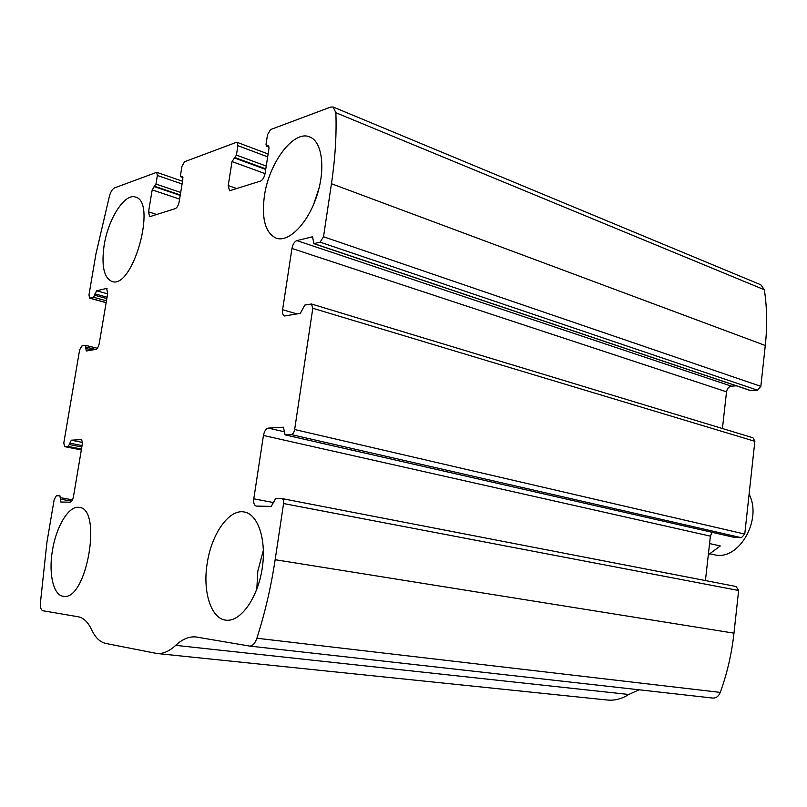 <?xml version="1.0" encoding="UTF-8"?>
<svg xmlns="http://www.w3.org/2000/svg" width="807" height="807" viewBox="0 0 807 807"><rect width="100%" height="100%" fill="white"/><g stroke="black" fill="none" stroke-linecap="round" stroke-linejoin="round"><path stroke-width="1.21" d="M88.972 294.908L95.932 253.963L109.53 195.698C110.882 191.481 112.546 188.888 114.523 187.92L156.699 172.315L157.375 175.472L155.953 184.057L152.19 189.887L148.549 211.838L149.618 216.72L175.28 208.63C177.106 207.702 178.408 205.402 179.174 201.74L182.886 179.003L182.332 176.551L180.889 176.844L180.516 175.21L181.958 166.383L184.551 161.733L236.37 142.355L237.087 142.325L237.914 145.694L236.421 155.085L232.023 161.571L228.21 185.56L229.531 190.795L260.55 181.05C262.749 179.961 264.262 177.409 265.1 173.384L268.983 148.458L268.307 145.825L266.451 146.168L265.997 144.433L267.51 134.749L270.537 129.574L330.668 107.079L333.15 107.018L335.873 112.728C336.67 134.799 335.198 158.465 331.455 183.724L323.516 236.754L320.097 242.15L314.054 243.623L312.44 236.834L296.845 240.597C294.444 241.596 292.82 244.218 291.952 248.455L282.611 309.706C282.208 313.177 282.843 315.275 284.528 315.981L300.325 313.378L304.804 305.066L311.462 303.987L312.803 308.264L294.646 429.516C294.041 432.502 292.901 434.186 291.236 434.57L285.093 434.872L283.439 427.206L268.327 428.103C265.957 428.668 264.333 431.13 263.445 435.457L253.791 498.807C253.348 502.932 254.155 505.353 256.192 506.07L271.223 506.403L275.701 498.474L281.865 498.565C283.287 499.069 283.852 500.723 283.57 503.548L275.157 559.705C271.081 586.75 264.989 612.927 256.888 638.246C255.042 643.441 252.621 646.044 249.625 646.074L195.728 636.925C188.959 636.39 182.281 639.205 175.694 645.358C169.309 651.269 163.075 653.983 156.982 653.509L105.858 643.461C100.048 642.18 95.327 637.631 91.695 629.833C88.044 622.096 83.514 617.738 78.118 616.76L42.922 610.748C41.137 610.173 40.289 607.691 40.37 603.323L46.917 542.284L54.19 499.513L56.399 495.74L59.93 495.78L60.787 502.015L70.078 502.216C71.621 501.893 72.761 499.967 73.508 496.436L82.122 445.232C82.546 442.004 82.132 440.138 80.871 439.633L71.329 440.188L68.292 446.442L64.59 446.624L63.803 442.962L79.611 349.976L81.83 345.991L85.441 345.325L86.238 351.005L95.841 349.35C97.415 348.745 98.565 346.707 99.291 343.247L107.684 293.405L106.635 288.422L96.628 290.802L93.582 297.289L89.638 298.176L88.972 294.908M736.075 586.497L738.627 590.492L733.977 633.162C731.717 653.67 727.147 673.411 720.278 692.396C718.664 696.28 716.192 698.176 712.853 698.075L249.756 646.084M311.462 303.987L753.012 437.798L754.858 441.298L744.76 534.083L741.391 537.714L291.236 434.57M333.15 107.018L760.84 284.79L764.34 289.743C767.053 307.427 767.366 326.008 765.288 345.487L760.84 386.341L757.491 390.195L320.097 242.15M607.015 699.992L607.752 700.062C614.904 700.678 621.915 698.812 628.764 694.474L639.104 689.793M750.086 390.366L757.491 390.195M722.426 428.537L726.532 391.819C727.147 388.56 728.761 386.684 731.374 386.17L736.327 385.827M734.37 537.381L741.391 537.714M705.429 580.556L710.392 536.141L712.067 532.317M104.194 244.985C101.248 265.564 103.831 277.729 111.941 281.482C132.792 289.824 157.486 201.306 135.354 197.049C124.681 193.024 108.269 218.858 104.194 244.985M52.526 550.041C48.359 573.343 53.333 595.606 63.46 596.292C86.662 601.336 102.792 508.087 79.046 507.381C68.978 505.424 56.359 526.124 52.526 550.041M264.403 195.889C261.418 219.08 265.422 233.203 276.428 238.267C288.967 242.524 307.901 223.277 316.788 196C325.857 168.774 322.185 141.225 309.515 136.847C293.445 129.917 268.913 163.054 264.403 195.889M207.207 563.377C202.486 591.682 211.091 619.08 226.142 620.179C240.405 622.005 257.393 598.552 262.043 569.439C266.875 540.347 258.129 513.908 244.027 511.951C228.956 508.985 211.434 534.123 207.207 563.377M263.405 550.152L257.816 571.104L256.797 589.312M319.068 188.081L313.57 204.575M713.792 554.631L714.276 554.732C738.435 561.42 762.746 519.99 749.098 494.217M709.565 543.575L720.308 545.936L708.304 554.812M733.977 633.162L275.157 559.705M738.627 590.492L283.57 503.548M744.76 534.083L294.646 429.516M754.858 441.298L312.803 308.264M764.34 289.743L335.873 112.728M765.288 345.487L331.455 183.724M760.84 386.341L323.516 236.754M720.278 692.396L256.888 638.246M628.764 694.474L175.694 645.358M72.489 499.795L60.394 497.707M71.702 501.127L60.152 499.14M81.144 439.714L80.629 439.613M82.284 442.397L71.329 440.188M82.062 445.585L69.654 443.093M81.83 446.997L69.412 444.516M81.477 449.065L68.292 446.442M81.336 449.923L64.731 446.634M85.572 345.335L97.304 348.261L85.703 345.396M95.478 349.421L85.925 347.04M92.069 350.016L85.693 348.432M107.109 288.704L106.121 288.422M107.613 293.849L96.628 290.802M107.038 297.208L94.944 293.869M106.817 298.58L94.701 295.251M106.433 300.809L93.582 297.289M106.141 302.595L89.95 298.166M182.069 183.976L157.375 175.472M180.687 192.459L155.953 184.057M180.284 194.951L154.722 186.296M180.203 195.395L154.036 186.548M179.598 199.107L152.19 189.887M156.931 214.561L148.549 211.838M182.685 176.844L181.898 176.572M182.907 177.429L181.172 176.834M267.682 156.84L237.914 145.694M266.239 166.091L236.421 155.085M265.796 168.895L234.988 157.567M265.715 169.45L234.161 157.859M265.059 173.626L232.023 161.571M237.026 188.656L228.21 185.56M268.771 146.249L267.722 145.845M269.013 146.985L266.835 146.158M750.883 390.628L314.054 243.623M312.924 237.187L311.875 236.824M731.374 386.17L296.845 240.597M726.532 391.819L291.952 248.455M297.026 313.963L282.611 309.706M273.765 502.61L253.791 498.807M710.392 536.141L263.445 435.457M284.427 431.795L268.327 428.103M283.731 427.317L283.166 427.185M734.784 537.482L285.264 434.882M712.853 698.075L249.625 646.074M196.454 637.005L195.728 636.925M607.752 700.062L156.982 653.509M81.336 449.943L64.59 446.624M106.121 302.675L89.638 298.176M182.523 181.242L156.699 172.315M182.927 177.55L180.889 176.844M268.126 153.996L237.087 142.325M269.034 147.156L266.451 146.168M750.47 390.578L313.681 243.613M736.317 586.538L281.865 498.565M734.582 537.452L285.093 434.872M244.551 512.052L244.027 511.951M714.276 554.732L709.757 553.773"/></g></svg>
